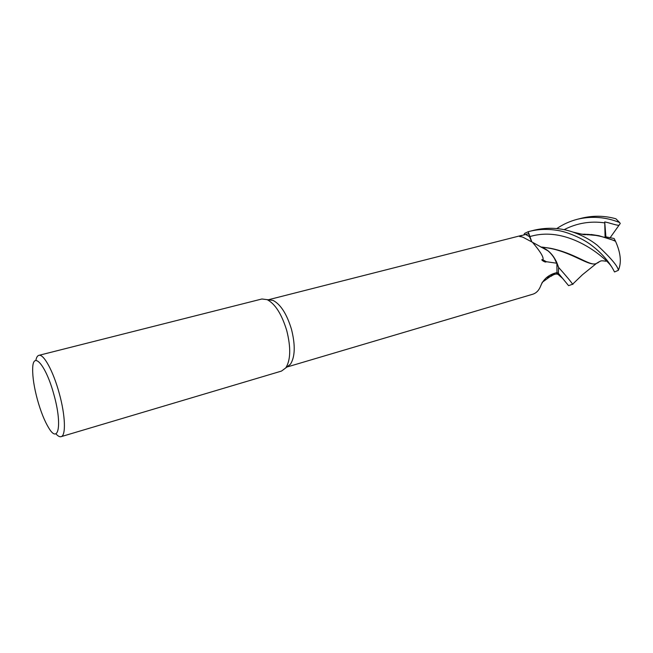 <?xml version="1.0" encoding="UTF-8"?>
<svg xmlns="http://www.w3.org/2000/svg" width="653" height="653" viewBox="0 0 653 653"><rect width="100%" height="100%" fill="white"/><g stroke="black" fill="none" stroke-linecap="round" stroke-linejoin="round"><path stroke-width="0.98" d="M611.33 266.416C607.584 260.008 569.073 224.493 529.575 236.68L528.212 231.709L524.571 233.439L528.212 231.725L531.738 241.675M556.927 272.546L558.38 273.256L558.593 267.363L553.858 257.217C550.259 251.985 546.153 248.711 541.533 247.389C546.145 248.703 550.25 251.985 553.858 257.217L558.593 267.363L558.38 273.256L556.927 272.546L558.388 273.264L568.592 285.655L572.575 284.251C571.824 282.692 567.171 277.076 558.609 267.42L556.789 262.514C553.328 255.176 548.798 250.319 543.182 247.944L547.875 250.776C551.614 253.821 554.617 257.976 556.887 263.241L546.414 261.731L542.896 259.812C544.055 257.649 540.578 251.805 532.456 242.271L522.988 237.235L519.282 236.198L528.693 233.627L529.526 236.704L525.543 234.419M35.85 360.48C36.413 357.436 37.425 355.722 38.894 355.338L261.869 299.001L267.175 299.645C275.231 303.914 281.761 314.232 286.749 330.589C291.001 347.584 290.675 360.023 285.769 367.908L281.5 371.075L61.137 436.653M268.261 299.792L273.109 300.437C280.7 304.437 286.83 314.06 291.483 329.308C295.45 345.151 295.107 356.775 290.471 364.186L286.879 367.035M38.894 355.338C43.62 353.665 53.277 371.247 59.194 393.122C65.422 415.324 66.116 435.91 61.047 436.677C59.611 437.037 57.897 436.073 55.905 433.788M37.441 399.734C34.103 387.335 32.511 377.018 32.683 368.774C32.789 350.09 46.004 365.1 53.897 394.616C62.353 424.409 58.599 444.562 48.836 428.09C44.616 421.201 40.812 411.749 37.441 399.734M546.414 261.731C545.761 262.384 544.357 261.935 542.219 260.392C541.468 259.641 541.688 259.445 542.896 259.812M531.599 241.569L529.526 236.704M556.887 263.241L556.993 272.521L553.768 273.517C547.287 275.827 542.855 280.153 540.472 286.479L542.268 282.316M286.847 367.059L532.554 294.291C536.105 293.23 538.741 290.626 540.472 286.479M529.575 236.68L528.212 231.725L524.571 233.439L523.837 234.851M556.78 228.583C563.115 224.265 570.053 221.138 577.603 219.212C591.838 215.89 605.845 217 619.632 222.542L620.26 223.465L619.199 224.975C619.322 226.452 608.612 222.453 604.719 221.955L605.078 236.688L614.13 238.525L615.534 241.292C620.766 253.005 621.697 262.686 618.334 270.326C618.105 266.563 611.086 258.204 597.275 245.25C590.483 239.822 582.411 235.447 573.048 232.109C560.396 227.766 547.451 227.122 534.227 230.174L533.762 230.289M528.212 231.709L529.722 231.309C538.496 229.162 547.581 228.836 556.96 230.329C566.388 231.489 583.496 238.476 592.957 246.434C609.004 258.874 614.62 272.383 614.514 271.983L618.334 270.326M614.4 218.388L615.885 218.779L619.632 222.542M615.885 218.779C604.645 215.637 593.308 215.425 581.864 218.135L577.603 219.212M599.128 261.788L596.042 263.657C589.626 266.302 575.048 253.086 550.25 248.246L540.798 246.981M573.203 283.614L572.885 284.373M596.042 263.657L595.577 263.796C586.99 266.016 568.29 249.071 541.174 247.193M588.451 234.403L587.839 234.819M554.511 273.289L551.091 276.268L546.577 277.558M588.19 234.386L587.529 234.835M553.989 273.452L549.932 276.766M548.691 277.28L546.422 277.688M615.436 240.916L598.874 235.7L580.909 234.052M581.35 234.158L588.557 234.411C598.76 235.472 607.755 237.765 615.534 241.292M558.609 267.42L558.388 273.264M619.199 224.975L610.163 237.684M604.719 221.955L605.902 236.843M562.91 278.684L556.242 272.75M604.776 222.893C590.508 220.82 576.942 223.081 564.078 229.676M273.109 300.437L267.175 299.645M521.69 235.39L268.244 299.784M520.163 236.737L519.282 236.198M547.875 250.776L532.456 242.271M290.471 364.186L285.769 367.908M529.722 231.309L534.227 230.174M542.333 247.112L550.25 248.246M597.495 263.02C601.078 260.62 600.466 260.433 605.853 261.216M572.575 284.251L582.476 274.709L596.279 263.583M551.091 276.268C553.981 274.219 556.307 273.599 558.086 274.382M542.317 282.251L549.573 277.003M548.471 277.354L548.985 277.199M581.896 234.288L585.031 234.198M591.096 234.476L598.874 235.7M588.557 234.411L584.239 234.745L573.048 232.109"/></g></svg>
